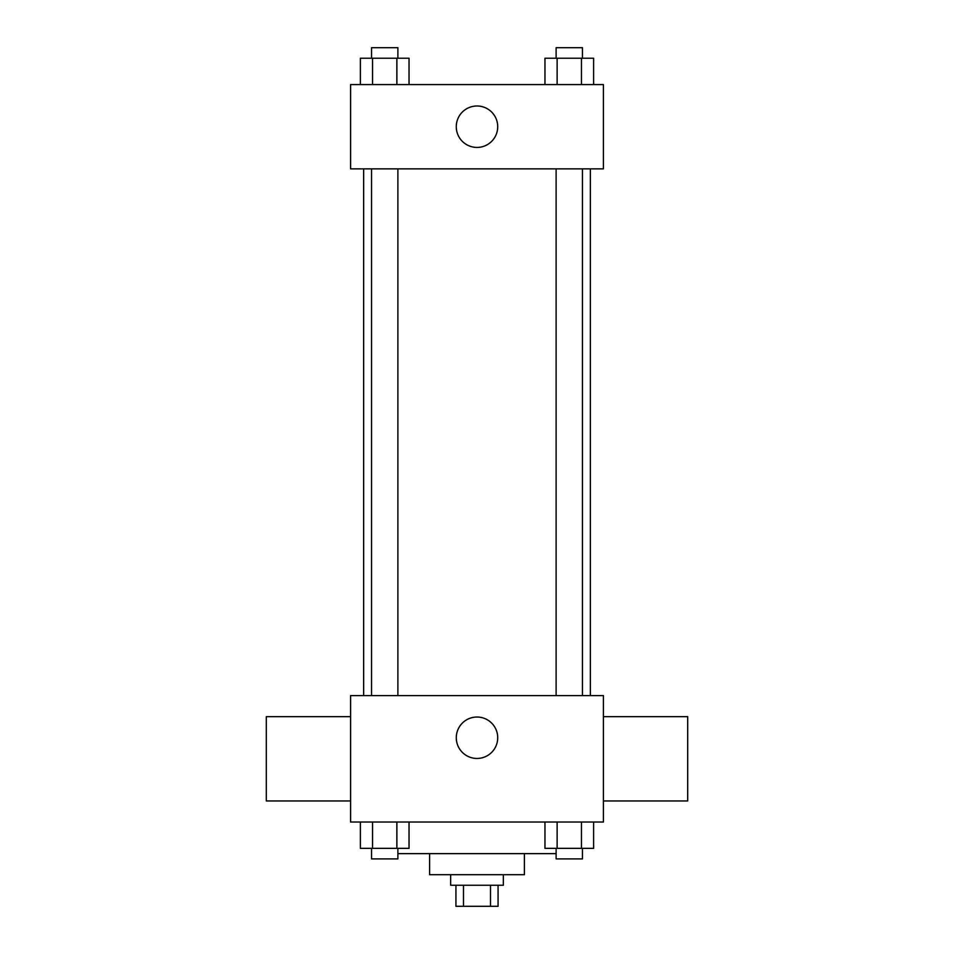 <?xml version="1.0" encoding="UTF-8"?>
<svg xmlns="http://www.w3.org/2000/svg" width="954" height="954" viewBox="0 0 954 954"><rect width="100%" height="100%" fill="white"/><g stroke="black" fill="none" stroke-linecap="round" stroke-linejoin="round"><path stroke-width="1.43" d="M490.511 885.229L490.511 906.3L455.929 906.3L455.929 885.229M490.511 906.3L498.071 906.3L498.071 885.229M503.342 874.699L503.342 885.229L450.658 885.229L450.658 874.699M463.489 885.229L463.489 906.3M524.402 853.627L524.402 874.699L429.598 874.699L429.598 853.627M556.122 853.627L397.878 853.627M603.417 822.026L350.583 822.026L350.583 695.597L603.417 695.597L603.417 822.026M497.714 737.74A20.714 20.714 0 0 1 466.637 755.675A20.714 20.714 0 0 1 466.637 719.805A20.714 20.714 0 0 1 497.714 737.74M603.417 800.955L687.703 800.955L687.703 716.669L603.417 716.669M350.583 716.669L266.297 716.669L266.297 800.955L350.583 800.955M590.359 168.858L590.359 695.597M556.122 695.597L556.122 168.858M397.878 168.858L397.878 695.597M603.417 168.858L350.583 168.858L350.583 84.572L603.417 84.572L603.417 168.858M497.714 126.715A20.714 20.714 0 0 1 466.637 144.65A20.714 20.714 0 0 1 466.637 108.768A20.714 20.714 0 0 1 497.714 126.715M593.615 84.572L593.615 58.23L544.961 58.23L544.961 84.572M581.451 58.23L581.451 84.572M557.124 58.23L557.124 84.572M556.122 58.23L556.122 47.7L582.453 47.7L582.453 58.23M409.039 84.572L409.039 58.23L360.385 58.23L360.385 84.572M396.876 58.23L396.876 84.572M372.549 58.23L372.549 84.572M371.547 58.23L371.547 47.7L397.878 47.7L397.878 58.23M593.615 822.026L593.615 848.356L544.961 848.356L544.961 822.026M581.451 822.026L581.451 848.356M557.124 822.026L557.124 848.356M582.453 848.356L582.453 858.898L556.122 858.898L556.122 848.356M409.039 822.026L409.039 848.356L360.385 848.356L360.385 822.026M396.876 822.026L396.876 848.356M372.549 822.026L372.549 848.356M397.878 848.356L397.878 858.898L371.547 858.898L371.547 848.356M363.641 168.858L363.641 695.597M582.453 695.597L582.453 168.858M371.547 168.858L371.547 695.597"/></g></svg>
